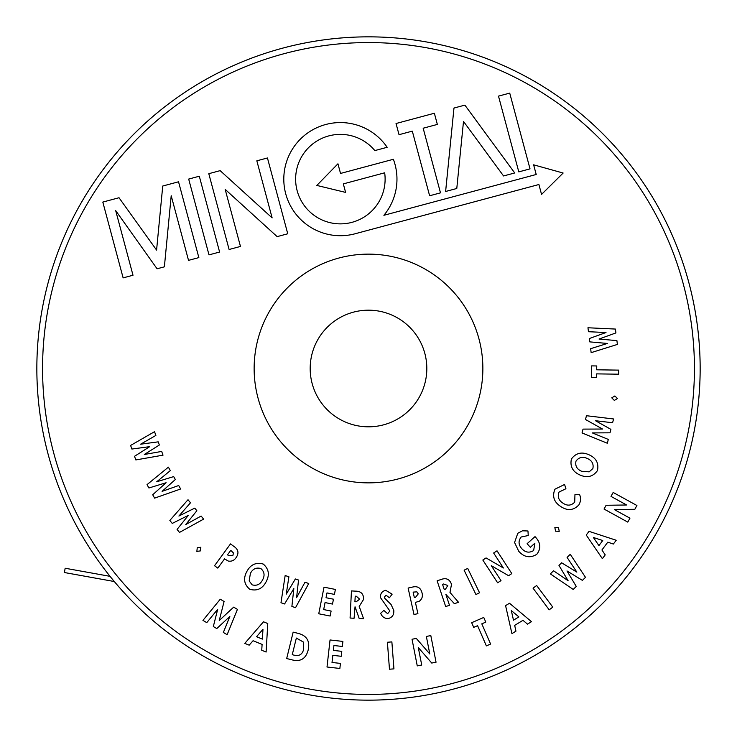 <?xml version="1.0" encoding="UTF-8"?>
<svg xmlns="http://www.w3.org/2000/svg" width="737" height="737" viewBox="0 0 737 737"><rect width="100%" height="100%" fill="white"/><g stroke="black" fill="none" stroke-linecap="round" stroke-linejoin="round"><path stroke-width="1.11" d="M368.5 36.85A331.65 331.65 0 0 1 454.324 688.855A331.65 331.65 0 0 1 48.145 454.324A331.65 331.65 0 0 1 368.5 36.85M627.786 522.109L604.036 509.055L606.109 505.278L626.625 504.992L611.001 496.397L613.166 492.454L636.915 505.508L634.833 509.295L614.372 509.608L629.951 518.166L627.786 522.109M130.596 445.443L154.53 431.698L155.885 435.429L140.601 444.199L158.206 441.85L159.349 445.001L144.332 454.489L161.67 451.431L163.024 455.162L135.838 459.934L134.521 456.304L149.722 446.659L131.895 449.045L130.596 445.443M147.031 484.642L168.386 467.157L170.33 470.621L156.705 481.777L173.683 476.599L175.332 479.529L162.085 491.367L178.695 485.517L180.639 488.99L154.604 498.129L152.706 494.748L166.111 482.735L148.911 487.986L147.031 484.642M169.851 520.442L188.009 499.723L190.487 502.8L178.898 516.029L194.761 508.115L196.853 510.723L185.752 524.551L201.127 516.047L203.615 519.124L179.487 532.427L177.073 529.424L188.313 515.403L172.246 523.417L169.851 520.442M197.24 547.766L200.842 547.259L200.492 550.88L196.871 551.396L197.24 547.766M214.531 565.721L230.497 543.915L233.961 546.449C238.438 549.489 239.138 553.238 236.052 557.697C234.126 560.516 231.529 561.631 228.249 561.05L224.564 558.876L217.802 568.107L214.531 565.721M227.521 554.823L228.562 555.587L232.892 555.385L233.472 552.99L230.792 550.364L227.521 554.823M246.867 571.461C250.608 564.533 256.08 562.073 263.302 564.081C268.904 569.028 269.825 574.961 266.057 581.898C262.363 588.826 256.927 591.286 249.76 589.268C244.048 584.377 243.09 578.444 246.867 571.461M260.852 568.531C256.19 567.25 252.708 568.9 250.377 573.46L249.189 580.931L252.137 584.846C256.743 586.072 260.216 584.441 262.547 579.964C265.007 575.523 264.436 571.709 260.852 568.531M280.981 602.746L285.164 575.514L288.904 576.776L286.232 594.16L295.362 578.969L298.531 580.037L296.587 597.67L304.989 582.23L308.748 583.492L295.546 607.675L291.889 606.431L293.842 588.568L284.593 603.962L280.981 602.746M318.752 613.774L324.022 587.177L335.399 589.434L334.414 594.391L326.979 592.917L326.03 597.725L333.465 599.199L332.498 604.064L325.063 602.58L323.681 609.582L331.116 611.056L330.13 616.031L318.752 613.774M350.075 618.039L351.448 590.927L355.695 591.148C361.093 591.24 363.709 594.004 363.562 599.439L359.205 606.422L363.571 618.721L359.195 618.5L355.041 606.781L354.082 618.242L350.075 618.039M354.921 601.724L356.183 601.788L359.684 599.181L356.303 596.233L355.206 596.178L354.921 601.724M385.691 590.3L392.139 594.16L389.431 597.744L386.022 595.21L384.373 597.108L384.825 598.361L391.061 604.469L393.788 610.457C394.102 614.934 392.148 617.652 387.92 618.601C384.428 618.454 382.015 616.685 380.67 613.295L383.839 610.42L387.625 613.718L389.864 610.982L380.43 597.569C380.246 593.635 381.996 591.212 385.691 590.3M445.682 606.56L437.124 580.811L441.168 579.466C446.217 577.605 449.671 579.227 451.505 584.33L449.975 592.419L458.525 602.286L454.361 603.677L445.867 594.381L449.496 605.289L445.682 606.56M444.282 589.609L445.48 589.213L447.801 585.5L443.573 583.99L442.532 584.34L444.282 589.609M475.936 594.529L464.107 570.18L467.709 568.43L479.538 592.778L475.936 594.529M497.632 582.801L482.836 560.028L486.061 557.927L503.38 567.997L493.643 553.008L497.014 550.815L511.81 573.598L508.576 575.689L491.293 565.675L500.994 580.618L497.632 582.801M522.487 530.806L527.959 530.981L528.245 535.532L521.17 536.997C518.185 540.903 518.387 544.772 521.778 548.632C525.352 552.529 529.304 553.165 533.643 550.539L534.878 543.215L530.327 547.296L527.112 543.703L535.007 536.619L535.781 537.448C540.746 543.049 541.087 548.669 536.803 554.307C530.207 558.342 524.182 557.329 518.747 551.285L514.573 542.496L517.789 533.275L522.487 530.806M555.56 531.165L554.85 527.563L558.508 527.701L559.236 531.303L555.56 531.165M554.933 489.202L564.579 484.467L565.924 488.732L559.107 492.021C557.301 496.591 558.563 500.294 562.893 503.113C567.269 506.079 571.203 505.757 574.713 502.146L574.952 494.638L579.522 494.352C581.051 498.037 580.82 501.556 578.849 504.919C573.497 510.52 567.435 511.036 560.682 506.466C553.966 502.081 552.059 496.333 554.933 489.202M579.862 474.96C572.667 471.698 569.848 466.374 571.405 458.994C575.901 452.96 581.76 451.551 588.992 454.775C596.187 457.999 598.997 463.278 597.44 470.611C593.009 476.747 587.149 478.193 579.862 474.96M576.002 461.104C575.017 465.867 576.887 469.248 581.622 471.265L589.149 471.855L592.87 468.566C593.81 463.859 591.949 460.496 587.306 458.469C582.663 456.36 578.904 457.235 576.002 461.104M607.325 443.241L582.037 432.951L583.022 429.109L602.525 429.035L585.491 419.5L586.459 415.714L613.562 418.975L612.594 422.752L595.468 420.716L610.899 429.358L610.006 432.822L592.336 432.914L608.311 439.418L607.325 443.241M614.336 400.421L611.756 397.842L614.879 395.953L617.468 398.524L614.336 400.421M596.583 377.63L591.498 377.565L591.664 365.893L596.749 365.957L596.694 369.808L618.721 370.121L618.665 374.193L596.638 373.88L596.583 377.63M617.394 344.428L591.148 352.645L590.641 348.684L607.399 343.451L589.766 341.876L589.342 338.541L605.998 332.525L588.467 331.714L587.96 327.762L615.423 329.061L615.92 332.921L599.052 339.029L616.906 340.623L617.394 344.428M202.951 620.388L220.262 599.227L224.085 601.484L219.239 620.526L233.657 607.15L237.425 609.37L227.134 634.686L223.357 632.457L229.843 616.464L216.779 628.569L213.325 626.533L217.701 609.287L206.765 622.645L202.951 620.388M327.007 667.013L330.047 639.974L342.898 641.42L342.337 646.46L333.925 645.52L333.382 650.412L341.784 651.342L341.231 656.289L332.82 655.35L332.018 662.462L340.43 663.401L339.868 668.459L327.007 667.013M389.468 669.214L387.404 642.249L391.872 641.899L393.936 668.874L389.468 669.214M417.262 665.898L412.038 639.255L416.304 638.417L429.8 653.977L426.355 636.446L430.813 635.58L436.046 662.213L431.753 663.051L418.294 647.547L421.721 665.023L417.262 665.898M473.707 627.362L471.671 622.691L483.758 617.44L485.784 622.111L481.805 623.843L490.593 644.055L486.365 645.888L477.576 625.676L473.707 627.362M511.929 633.617L505.582 605.63L509.507 603.244L531.488 621.678L527.471 624.128L522.966 620.314L514.684 625.372L515.946 631.158L511.929 633.617M518.885 616.897L511.331 610.577L513.486 620.195L518.885 616.897M549.185 609.821L533.044 588.181L536.647 585.5L552.787 607.141L549.185 609.821M573.22 589.443L550.373 573.902L553.533 570.779L568.107 580.71L558.968 565.426L561.631 562.792L576.831 572.105L567.085 557.412L570.245 554.298L585.491 577.338L582.414 580.378L566.993 570.963L576.26 586.44L573.22 589.443M602.378 558.674L586.247 535.044L589.02 531.349L616.206 540.258L613.359 544.035L607.776 542.183L601.926 549.986L605.215 554.887L602.378 558.674M593.396 537.485L598.923 545.61L602.728 540.534L593.396 537.485M424.834 353.41A58.324 58.324 0 0 1 383.59 424.834A58.324 58.324 0 0 1 312.166 383.59A58.324 58.324 0 0 1 353.41 312.166A58.324 58.324 0 0 1 424.834 353.41M478.967 338.9A114.364 114.364 0 0 0 338.9 258.033A114.364 114.364 0 0 0 258.033 398.1A114.364 114.364 0 0 0 398.1 478.967A114.364 114.364 0 0 0 478.967 338.9M285.716 193.767A56.592 56.592 0 0 0 355.022 233.786L538.904 184.517L541.557 194.421L563.142 173.038L533.625 164.821L536.214 174.485L383.894 215.296A56.592 56.592 0 0 0 393.374 159.284L340.531 173.444L337.942 163.798L316.827 185.429L345.607 192.403L343.322 183.891L384.668 172.808A44.745 44.745 0 0 1 349.338 222.961A44.745 44.745 0 0 1 319.84 139.367A44.745 44.745 0 0 1 374.838 150.588L387.155 147.289A56.592 56.592 0 0 0 285.716 193.767M48.145 454.324A331.65 331.65 0 0 1 282.676 48.145A331.65 331.65 0 0 1 688.855 282.676A331.65 331.65 0 0 1 454.324 688.855A331.65 331.65 0 0 1 48.145 454.324M123.125 277.886L133.001 275.242L115.681 210.598L157.082 268.784L164.379 266.831L171.205 195.729L188.525 260.364L198.852 257.6L178.538 181.79L162.739 186.028L156.585 250.083L119.016 197.737L102.811 202.076L123.125 277.886M199.303 176.226L188.681 179.073L208.995 254.873L219.608 252.036L199.303 176.226M220.151 170.643L208.792 173.683L229.106 249.493L240.465 246.444L225.172 189.372L277.14 236.623L287.752 233.776L267.448 157.976L256.835 160.813L272.128 217.894L220.151 170.643M440.486 192.854L423.167 128.22L437.354 124.424L434.36 113.249L396.036 123.521L399.03 134.687L412.305 131.131L429.625 195.766L440.486 192.854M464.881 105.124L453.974 108.044L445.618 191.482L456.783 188.488L463.499 121.43L503.555 175.959L514.721 172.965L464.881 105.124M530.023 168.874L509.728 93.111L498.498 96.123L518.793 171.878L530.023 168.874M413.991 614.529L408.123 588.062L412.278 587.131C417.51 585.804 420.772 587.767 422.061 593.027C422.918 596.334 422.052 599.034 419.464 601.125L415.419 602.442L417.907 613.654L413.991 614.529M414.332 597.532L415.585 597.256L418.266 593.865L416.847 591.848L413.135 592.115L414.332 597.532M244.785 643.383L263.487 621.798L267.771 623.539L266.112 652.042L261.736 650.264L262.105 644.405L253.067 640.729L249.17 645.161L244.785 643.383M262.409 639.108L262.962 629.315L256.522 636.722L262.409 639.108M286.675 658.546L293.16 632.143L298.365 633.415C306.933 635.736 310.185 641.328 308.121 650.2C305.8 658.832 300.41 662.047 291.953 659.836L286.675 658.546M296.348 638.067L292.257 654.705L294.293 655.202C299.388 656.345 302.529 654.281 303.718 648.993L303.266 641.973L296.348 638.067M110.062 576.343L65.16 568.245L64.386 572.52L114.318 581.53M683.328 284.15A325.929 325.929 0 0 0 284.15 53.672A325.929 325.929 0 0 0 53.672 452.85A325.929 325.929 0 0 0 452.85 683.328A325.929 325.929 0 0 0 683.328 284.15"/></g></svg>
